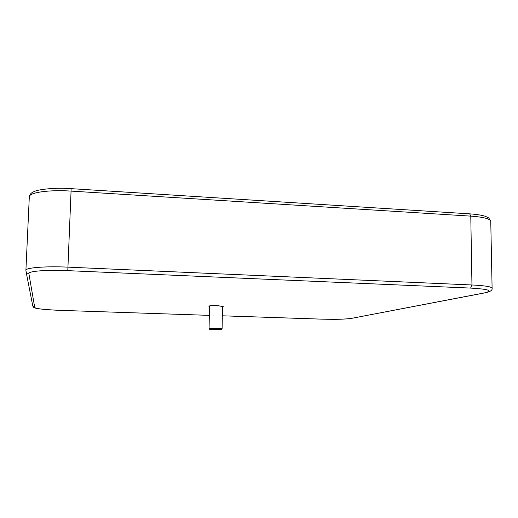 <?xml version="1.0" encoding="UTF-8"?>
<svg xmlns="http://www.w3.org/2000/svg" width="518" height="518" viewBox="0 0 518 518"><rect width="100%" height="100%" fill="white"/><g stroke="black" fill="none" stroke-linecap="round" stroke-linejoin="round"><path stroke-width="0.78" d="M210.094 305.795L210.561 305.86M221.464 306.06L221.931 306.021M222.487 306.662L223.213 306.397L217.43 305.678C212.341 305.555 209.466 305.704 208.793 306.132L209.512 306.416M209.065 328.49L209.518 306.144C210.12 305.762 212.71 305.626 217.288 305.737L222.494 306.391L222.086 328.729L216.861 328.25L209.065 328.49C210.01 329.351 207.323 329.228 214.426 329.655C224.035 329.688 220.571 329.448 221.639 329.403L222.086 328.729M470.616 288.086L471.956 284.978C484.887 285.625 491.601 286.713 492.1 288.241C492.547 290.222 490.332 291.731 485.463 292.754L484.816 292.825C493.524 290.747 488.791 289.173 470.616 288.086L67.793 270.655C46.594 269.677 27.855 271.186 28.885 273.595L34.732 307.562C36.545 308.812 44.93 309.738 59.881 310.347L209.33 315.365L59.881 310.347C45.778 309.68 37.51 308.896 35.082 307.996C33.981 307.88 33.204 307.155 32.757 305.834L34.732 307.562M485.198 292.806L351.58 318.35L484.816 292.825M322.021 319.153L322.112 319.153C335.554 319.509 345.383 319.243 351.58 318.35M222.319 315.799L322.112 319.153M29.306 196.898C29.61 194.386 31.352 192.554 34.518 191.401C38.183 189.459 55.387 187.386 71.115 188.649L71.063 191.097C48.789 189.594 28.872 192.534 29.306 196.898L25.906 270.318C25.382 267.702 45.454 266.09 67.994 267.146L471.956 284.978L470.778 216.129L71.063 191.097L67.793 270.655M28.885 273.595C27.266 273.413 26.282 272.552 25.939 271.011L25.906 270.318M490.76 221.367C490.248 218.81 483.585 217.061 470.778 216.129L469.696 213.85C476.359 214.329 481.572 215.138 485.321 216.284L488.765 217.942L490.76 221.367L492.1 288.241M216.699 329.014C208.644 329.008 207.886 329.221 214.439 329.649C222.468 329.662 223.219 329.448 216.699 329.014M351.858 318.337C341.582 319.638 332.724 319.347 322.054 319.159L222.319 315.805M25.997 271.29L32.757 305.834M71.115 188.649L469.696 213.85"/></g></svg>
